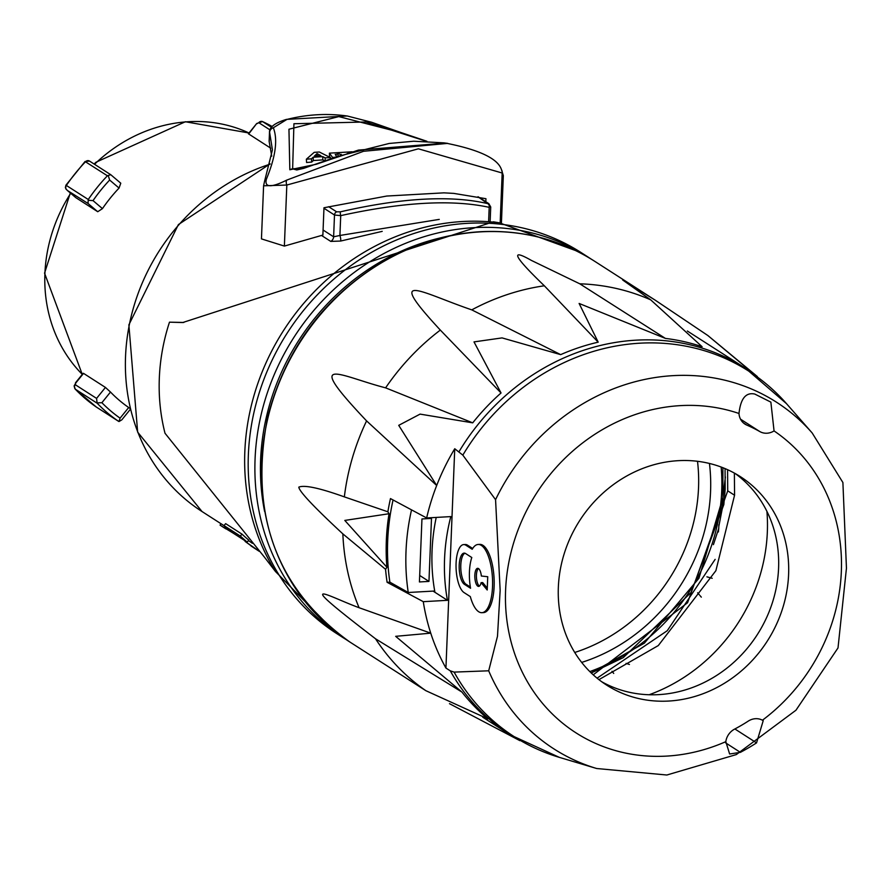 <?xml version="1.0" encoding="UTF-8"?>
<svg xmlns="http://www.w3.org/2000/svg" width="891" height="891" viewBox="0 0 891 891"><rect width="100%" height="100%" fill="white"/><g stroke="black" fill="none" stroke-linecap="round" stroke-linejoin="round"><path stroke-width="1.34" d="M97.074 402.899L97.208 403.255A165.681 149.165 122.7 0 0 118.18 421.075L119.004 421.543L120.085 418.169A162.262 146.091 -57.3 0 1 101.886 402.71L97.074 402.899L96.584 398.4L75.312 384.734L75.768 382.996L83.542 373.374L105.439 387.429L110.495 392.051A148.608 133.795 122.7 0 0 128.683 407.521L130.264 408.613M96.428 407.109A3.419 3.074 -57.3 0 1 96.284 407.02L119.004 421.543L121.822 419.839L130.409 409.214M108.212 175.482L107.421 175.783A165.681 149.165 122.7 0 0 88.276 199.495L88.187 200.275L93.032 200.62A162.262 146.091 -57.3 0 1 109.638 180.049L108.212 175.482L110.796 174.736L120.775 183.201L119.06 188.068A148.608 133.795 122.7 0 0 102.454 208.628L97.732 211.724L75.846 197.668L67.326 190.429A3.419 1.481 130.4 0 1 67.259 190.373A3.419 1.481 130.4 0 1 67.193 190.306M67.326 190.429L88.042 203.482L88.187 200.275M270.719 148.173L248.411 133.784L256.719 123.493L262.511 121.555L272.033 126.422A165.681 149.165 -57.3 0 0 262.622 121.622L262.511 121.555M75.134 389.044L96.261 406.998A165.681 149.165 -57.3 0 1 75.312 389.189L74.098 385.992L75.768 382.996M101.886 402.71L110.495 392.051M105.439 387.429L96.584 398.4M128.683 407.521L120.085 418.169M88.276 199.495L65.934 185.183L65.377 187.578L66.112 189.271L75.768 197.613M88.042 203.482L97.732 211.724M66.769 189.828A3.419 3.074 -57.3 0 1 66.38 185.428A165.681 149.165 -57.3 0 1 85.525 161.716A3.419 3.074 -57.3 0 1 89.512 161.071A3.419 3.074 -57.3 0 1 89.523 161.082L85.057 161.516L107.421 175.783M248.667 134.018L256.719 123.493M102.454 208.628L93.032 200.62M109.638 180.049L119.06 188.068M581.667 662.414A174.458 157.072 122.7 0 0 709.448 463.454M718.881 524.71L718.736 528.385L713.424 544.646M718.38 531.96L718.736 528.385M715.139 559.37L667.259 630.717L597.081 678.162M222.694 526.848A198.136 178.389 -57.3 0 1 222.416 526.67A198.136 178.389 -57.3 0 1 220.066 525.122L233.821 533.52M225.022 526.303L221.001 523.696L220.066 525.122M224.933 526.458L224.098 527.739M591.045 259.003L587.782 256.864A226.314 203.761 122.7 0 0 474.313 227.639A226.314 203.761 122.7 0 0 255.071 459.043A226.314 203.761 122.7 0 0 343.191 637.722L336.486 633.423A226.314 203.761 -57.3 0 1 248.366 454.744A226.314 203.761 -57.3 0 1 467.608 223.329A226.314 203.761 -57.3 0 1 581.077 252.554L499.417 222.828L493.358 221.803L182.711 322.542L169.479 322.174L183.836 322.464M321.495 235.447L330.773 241.405L340.64 241.049L382.206 231.359M223.975 525.579L225.657 523.652L241.996 534.143A196.432 176.852 122.7 0 0 248.778 540.124L247.186 542.129L230.858 531.637L223.975 525.579L240.314 536.059L247.186 542.129M248.433 540.559L252.376 543.298M697.508 461.293A168.243 151.47 -57.3 0 1 698.533 487.767A168.243 151.47 -57.3 0 1 574.74 652.468M477.966 196.766L487.655 203.605C450.679 195.051 401.596 197.802 340.407 211.824L336.631 211.824L328.656 206.712M323.956 208.249L334.493 215.021L340.718 215.633A3.419 0.869 -102.7 0 1 340.407 211.824M439.263 219.386L339.916 235.469L340.718 215.633C402.576 202.034 452.06 199.272 489.192 207.336A3.419 2.851 -76.3 0 0 487.655 203.605M488.647 220.912L489.192 207.336L490.117 206.333M340.64 241.049A5.123 1.348 -105.7 0 0 339.916 235.469L333.624 236.794L323.077 230.023M241.996 534.143L240.314 536.059M251.117 546.027L259.203 551.295M257.989 550.46L251.028 545.983M253.846 547.753L245.081 541.405L259.036 551.095M264.772 557.566L165.013 433.26A196.432 176.852 -57.3 0 1 159.322 378.152A196.432 176.852 -57.3 0 1 169.479 322.174M443.551 142.816L447.716 143.373L363.483 151.292L286.824 180.071A5.123 2.974 65.5 0 0 286.824 185.038L263.591 185.807L261.453 238.888L284.374 246.083L322.876 235.068L323.979 207.748L386.772 196.042L443.941 192.846L453.797 193.392L485.951 198.704L485.829 201.734M347.056 115.986A5.123 2.06 98.2 0 1 347.278 115.997A5.123 2.06 98.2 0 1 347.479 116.053L371.625 122.267L401.529 132.726L338.814 116.598L288.951 129.228L289.831 169.758L316.138 164.289L358.405 150.1L445.455 143.083M286.824 180.071C271.176 187.856 264.349 187.6 266.342 179.303C275.631 156.749 277.959 139.564 273.325 127.758L286.913 119.439A5.123 1.604 -104.2 0 0 286.501 119.383L347.278 115.997L371.848 122.334A5.123 3.92 -70.6 0 0 371.625 122.267M269.238 142.148L269.516 131.757L269.127 141.279L271.722 156.159M286.501 119.383A5.123 1.604 -104.2 0 0 286.49 119.383C275.319 122.78 269.661 126.901 269.516 131.757M426.856 141.268L401.529 132.726M266.342 179.303A5.123 4.522 -159.9 0 0 264.516 181.463L272.356 150.178M273.325 127.758A5.123 4.945 -21.6 0 0 269.628 132.425L272.39 149.621M320.894 155.658L314.345 156.103L317.051 153.608L320.894 155.658M317.174 155.903L317.051 153.608M319.334 152.005L330.372 157.573L325.115 157.863L322.698 156.593L313.131 157.25L311.482 158.798L306.359 159.211L314.189 152.35L319.334 152.005M330.427 158.943L330.372 157.573L331.174 158.676M325.271 161.16L322.854 159.89L313.342 160.547L311.694 162.084L306.593 162.507L306.359 159.211M311.694 162.084L311.482 158.798M313.342 160.547L313.131 157.25M322.854 159.89L322.698 156.593M325.248 160.792L325.115 157.863M335.35 157.217L332.577 157.44L329.414 153.152L352.19 151.782M341.732 155.056L337.956 153.319L335.573 155.001L337.11 157.083M335.239 154.288L335.573 155.001M349.216 152.684L345.942 154.332M330.349 157.562L329.536 156.448L329.414 153.152M332.599 158.175L332.577 157.44M444.063 142.872L413.747 141.224L389.122 143.473L337.945 156.337L303.697 168.354L296.77 169.969L292.638 168.856L293.93 123.738L365.9 121.989L426.243 141.246M284.374 246.083L286.824 185.038L418.391 148.808L502.168 173.01A5.123 4.823 -32.2 0 0 501.533 169.825A5.123 4.823 -32.2 0 0 501.522 169.825C498.114 158.743 479.603 149.866 446.012 143.173M500.163 222.928L502.168 173.01L503.315 175.616L501.533 169.825M727.579 469.691L727.713 490.83L734.563 495.24L715.885 570.697L658.293 645.574L598.93 679.644M734.373 473.088L734.574 495.229M725.062 468.599L725.185 489.215L723.837 504.584L691.104 592.415L623.255 657.647L591.245 672.983M433.093 591.101L434.931 592.292A192.378 173.199 -57.3 0 1 436.222 517.415M593.217 674.821L687.551 602.762L727.702 490.919M393.042 500.029A221.28 199.216 122.7 0 0 389.879 582.168L387.106 582.302A223.619 201.321 -57.3 0 1 385.558 569.316A52.313 47.1 122.7 0 0 386.894 567.244A217.783 196.076 -57.3 0 1 389.044 513.728A52.313 47.1 122.7 0 0 387.875 511.802A223.619 201.321 -57.3 0 1 390.47 498.581L426.644 517.961L450.801 516.602A192.378 173.199 122.7 0 0 447.438 600.322L434.931 592.292M447.438 600.322L423.281 601.67L387.106 582.302M385.558 569.316L342.857 533.887C313.933 507.046 299.253 491.464 298.808 487.143C304.399 484.76 319.579 488.001 344.349 496.877L387.875 511.802M386.894 567.244L344.806 520.422L389.044 513.728M454.744 448.741L462.83 455.134L495.563 499.673L500.152 590.388L497.49 636.263L488.691 670.8L454.109 672.104L450.289 670.856L445.934 668.05L454.744 448.741A217.783 196.076 -57.3 0 0 436.679 485.495L366.58 420.897C301.849 352.435 339.471 375.924 385.603 387.852L472.72 422.846L420.084 414.115L398.723 425.341L436.679 485.495A217.783 196.076 122.7 0 0 426.644 517.961M423.281 601.67A217.783 196.076 122.7 0 0 430.743 633.156L395.671 636.33L461.917 692.051A217.783 196.076 122.7 0 0 487.945 718.903L425.842 690.681L349.751 641.943A226.314 203.761 -57.3 0 1 261.642 463.264A226.314 203.761 -57.3 0 1 480.873 231.849A226.314 203.761 -57.3 0 1 594.353 261.074C560.127 239.423 522.137 229.633 480.394 231.716C447.906 233.631 416.776 242.786 387.017 259.192C325.638 294.943 285.855 347.579 267.656 417.122C248.89 513.996 276.255 588.94 349.751 641.943M445.934 668.05A217.783 196.076 -57.3 0 1 430.743 633.156L359.084 607.718C326.741 595.834 289.597 572.857 375.523 638.78A226.314 203.761 122.7 0 0 425.842 690.681M463.654 544.59A24.38 8.888 -93.2 0 0 456.036 566.286A24.38 8.888 -93.2 0 0 464.066 592.593L470.314 596.602A34.159 12.452 -93.2 0 0 481.931 612.685A34.159 12.452 -93.2 0 0 492.456 577.88A34.159 12.452 -93.2 0 0 478.122 544.468A34.159 12.452 -93.2 0 0 472.208 549.279L465.96 545.27A24.38 8.888 -93.2 0 0 463.654 544.59L465.236 544.501A24.38 8.888 86.8 0 1 467.552 545.181L472.687 548.477M478.122 544.468L479.703 544.379A34.159 12.452 86.8 0 1 494.048 577.791A34.159 12.452 86.8 0 1 483.512 612.596L481.931 612.685M470.559 588.26L464.389 584.307A15.838 5.769 86.8 0 1 459.177 567.211A15.838 5.769 86.8 0 1 464.133 553.122A15.838 5.769 86.8 0 1 465.625 553.556L471.796 557.521A28.88 10.536 -93.2 0 0 470.559 588.26M481.352 576.02L487.733 576.722L487.21 589.987L481.084 582.658A9.055 3.297 86.8 0 1 478.656 586.401A9.055 3.297 86.8 0 1 474.847 577.546A9.055 3.297 86.8 0 1 477.643 568.324A9.055 3.297 86.8 0 1 481.352 576.02M464.935 553.222A15.838 5.769 -93.2 0 0 460.792 568.213A15.838 5.769 -93.2 0 0 465.982 584.218L470.348 587.013M481.084 582.658L482.677 582.569L487.277 588.082M478.456 568.547A9.055 3.297 -93.2 0 0 476.44 577.457A9.055 3.297 -93.2 0 0 479.436 586.1M762.44 720.218L763.219 720.674L756.548 742.882A203.271 183 -57.3 0 1 740.388 752.349L729.629 753.998L725.82 741.657A15.37 13.844 -57.3 0 1 734.54 729.15A172.52 155.324 122.7 0 0 748.251 721.12A15.37 13.844 -57.3 0 1 762.44 720.218A180.561 162.563 -57.3 0 0 774.056 430.921A15.37 13.844 -57.3 0 1 759.878 431.6A172.52 155.324 122.7 0 0 746.747 425.063A15.37 13.844 -57.3 0 1 744.976 424.116A15.37 13.844 -57.3 0 1 738.995 413.48C740.599 398.6 745.856 392.118 754.777 394.056L770.871 402.131L774.056 430.921M488.691 670.8A205.999 185.462 122.7 0 0 596.669 768.51L666.836 775.014L736.322 754.577L795.953 710.227L838.008 647.935L846.45 568.18L842.897 482.51M788.602 574.428A123.838 111.486 -57.3 0 1 724.071 683.475A123.838 111.486 -57.3 0 1 606.548 685.056A123.838 111.486 -57.3 0 1 558.345 587.292A123.838 111.486 -57.3 0 1 622.865 478.255A123.838 111.486 -57.3 0 1 740.388 476.663A123.838 111.486 -57.3 0 1 788.602 574.428M459.099 451.548A217.783 196.076 122.7 0 1 745.477 368.284L687.351 331.018M594.353 261.074L655.297 300.222L622.675 279.986L650.731 299.866L702.108 346.722A217.783 196.076 122.7 0 0 665.41 338.413L579.117 303.452L598.195 342.166A217.783 196.076 122.7 0 0 560.662 354.629L502.056 337.901L474.001 341.899L501.043 392.964A217.783 196.076 122.7 0 0 472.72 422.846M721.175 512.492L725.374 476.93M718.814 526.403L724.762 495.864M766.917 511.367A168.243 151.47 -57.3 0 1 767.34 531.949A168.243 151.47 -57.3 0 1 649.138 694.746M735.287 473.6A123.838 111.486 -57.3 0 1 778.589 568.001A123.838 111.486 -57.3 0 1 716.81 675.333A123.838 111.486 -57.3 0 1 601.648 681.704M712.199 578.281L710.428 577.78M709.492 577.524L706.908 576.833M697.642 592.805L699.402 594.887M700.059 595.667L701.317 597.137M629.436 664.474L626.083 663.383M611.994 671.291L613.71 673.418M519.91 740.666L449.487 703.678M461.917 692.051L375.523 638.78M501.043 392.964L440.321 330.082C383.509 268.737 421.098 292.616 471.773 309.868L560.662 354.629M598.195 342.166L544.334 285.788C513.862 256.452 509.529 247.976 531.326 260.384L579.785 283.806L665.41 338.413M655.297 300.222L707.855 335.528L754.833 374.688M431.489 518.417L421.955 518.952L419.427 581.946L428.961 581.411L431.489 518.417M434.708 591.011L408.256 592.493A219.052 197.212 -57.3 0 1 411.486 510.053M389.879 582.168L408.256 592.493M428.961 581.411L419.694 575.463M75.312 384.734A3.419 3.074 -57.3 0 0 75.312 389.189L97.208 403.255M257.031 123.649L258.769 122.68L269.884 129.819M271.343 127.213L262.622 121.622A3.419 3.074 -57.3 0 0 258.769 122.68M82.284 374.387A148.608 133.795 -57.3 0 1 44.906 273.637A148.608 133.795 -57.3 0 1 70.701 193.302M94.524 164.289A148.608 133.795 -57.3 0 1 249.046 133.004L185.384 121.744L96.005 162.218L94.101 164.022M721.164 467.051A186.453 167.864 -57.3 0 1 589.809 671.58M220.99 523.719L202.023 511.534A196.432 176.852 -57.3 0 1 125.542 356.467A196.432 176.852 -57.3 0 1 270.029 164.189M330.773 241.405A5.123 4.611 -57.3 0 0 333.624 236.794L334.493 215.021A3.419 3.074 -57.3 0 1 336.631 211.824M488.892 203.694A3.419 3.074 122.7 0 0 488.791 203.627A3.419 3.074 122.7 0 0 488.78 203.627A3.419 3.074 122.7 0 0 488.235 203.36M264.605 511.445A222.048 199.918 -57.3 0 1 260.606 459.834A222.048 199.918 -57.3 0 1 440.265 237.93M499.417 222.828A225.133 202.691 122.7 0 0 462.908 221.503A225.133 202.691 122.7 0 0 244.825 451.692A225.133 202.691 122.7 0 0 275.475 571.521L264.761 557.566M286.913 119.439A173.533 156.237 -57.3 0 1 347.479 116.053M338.034 156.304L337.956 153.319M341.22 155.234L341.197 154.332M305.791 167.686A259.949 21.985 174.9 0 0 292.638 168.856A6.827 6.593 168.3 0 0 289.831 169.758M366.58 420.897A226.314 203.761 122.7 0 0 344.349 496.877M467.552 545.181L465.96 545.27M465.982 584.218L464.389 584.307M725.82 741.657A180.561 162.563 -57.3 0 1 507.035 621.361A180.561 162.563 -57.3 0 1 680.512 405.617A180.561 162.563 -57.3 0 1 738.995 413.48M842.886 482.499L812.169 432.959A205.999 185.462 122.7 0 0 673.251 375.634A205.999 185.462 122.7 0 0 495.563 499.673M725.686 742.916L740.388 752.349M734.886 728.972L756.548 742.882M743.372 422.891L746.747 425.063M740.51 419.16L759.878 431.6M450.289 670.856A217.783 196.076 122.7 0 0 510.109 734.774L559.303 757.35A217.159 195.508 -57.3 0 1 454.109 672.104M462.83 455.134A217.159 195.508 -57.3 0 1 786.463 403.623L745.477 368.284M650.731 299.866A226.314 203.761 122.7 0 0 579.785 283.806M544.334 285.788A226.314 203.761 122.7 0 0 471.773 309.868M440.321 330.082A226.314 203.761 122.7 0 0 385.603 387.852M342.857 533.887A226.314 203.761 122.7 0 0 359.084 607.718M96.261 406.998L118.28 421.142M89.512 161.071L110.796 174.736M75.457 382.852L83.164 373.307M65.912 185.205L85.068 161.494M70.3 192.968L44.55 273.169L82.273 374.409M591.134 672.883L644.371 643.157L698.945 578.259L722.913 497.534L722.902 467.708M225.869 528.886L222.416 526.67M478.166 196.811L488.791 203.627L490.718 206.968L490.15 221.18M202.023 511.534L137.648 432.124L128.872 324.836L178.4 224.577L270.118 163.844M343.191 637.722L346.499 639.794M581.077 252.554L587.782 256.864M336.486 633.423L275.475 571.521M401.34 132.659L426.9 141.279M263.591 185.796L264.516 181.463M395.081 130.509L371.848 122.334M501.421 223.095L503.326 175.616M482.755 717.199L510.109 734.774M812.169 432.959L786.463 403.623M596.669 768.51L559.303 757.35M757.372 376.57L707.855 335.517"/></g></svg>
